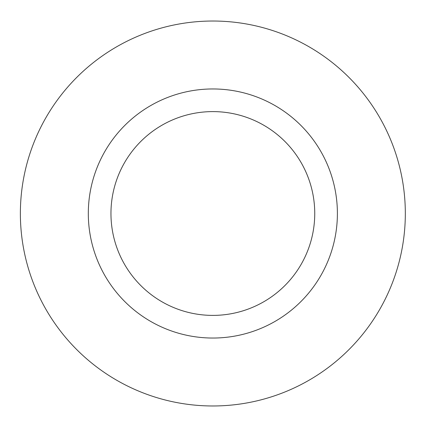 <?xml version="1.0" encoding="UTF-8"?>
<svg xmlns="http://www.w3.org/2000/svg" width="427" height="427" viewBox="0 0 427 427"><rect width="100%" height="100%" fill="white"/><g stroke="black" fill="none" stroke-linecap="round" stroke-linejoin="round"><path stroke-width="0.64" d="M314.747 213.5A101.898 101.898 0 0 1 161.902 301.745A101.898 101.898 0 0 1 161.902 125.255A101.898 101.898 0 0 1 314.747 213.5M337.394 213.5A124.545 124.545 0 0 0 150.576 105.645A124.545 124.545 0 0 0 150.576 321.355A124.545 124.545 0 0 0 337.394 213.5M405.324 213.5A192.476 192.476 0 0 0 116.614 46.81A192.476 192.476 0 0 0 116.614 380.19A192.476 192.476 0 0 0 405.324 213.5"/></g></svg>
